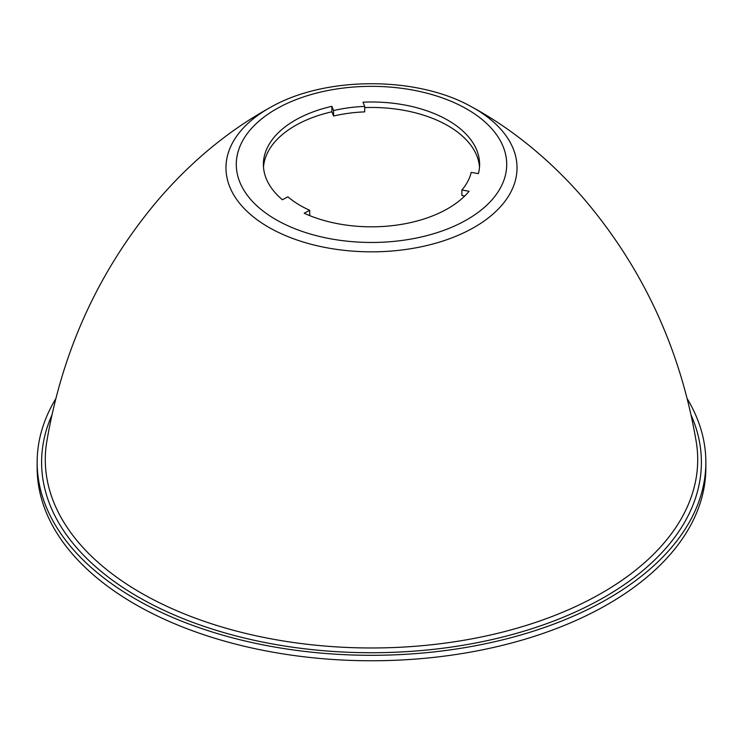 <?xml version="1.0" encoding="UTF-8"?>
<svg xmlns="http://www.w3.org/2000/svg" width="743" height="743" viewBox="0 0 743 743"><rect width="100%" height="100%" fill="white"/><g stroke="black" fill="none" stroke-linecap="round" stroke-linejoin="round"><path stroke-width="1.11" d="M309.692 215.619L309.692 210.288L304.193 213.25A108.106 62.412 0 0 0 469.074 191.276L461.886 190.004L461.886 195.465L464.756 195.976M479.504 167.138A108.106 62.412 0 0 0 364.711 107.577M364.711 106.416L364.711 111.877A100.677 58.121 0 0 0 333.579 116.019L333.579 110.558A100.677 58.121 0 0 1 364.711 106.416L363.021 102.181A108.106 62.412 0 0 1 479.606 164.407A108.106 62.412 0 0 1 478.418 173.639L471.229 172.367A100.677 58.121 0 0 1 461.886 190.004M263.496 167.138A108.106 62.412 0 0 1 331.889 111.794L333.579 116.019M331.889 111.794L331.889 106.333L333.579 110.558M55.771 398.75A334.35 193.031 0 0 0 37.15 462.276A334.35 193.031 0 0 0 238.178 639.296A334.35 193.031 0 0 0 599.517 603.455A334.35 193.031 0 0 0 705.85 462.276A334.35 193.031 0 0 0 687.229 398.75M309.692 210.288A100.677 58.121 0 0 1 287.903 196.802L282.405 199.756A108.106 62.412 0 0 1 263.394 164.407A108.106 62.412 0 0 1 331.889 106.333M37.15 462.276L37.15 467.737A334.35 193.031 0 0 0 238.178 644.757A334.35 193.031 0 0 0 599.517 608.916A334.35 193.031 0 0 0 705.85 467.737L705.85 462.276M51.899 415.068A329.892 190.459 0 0 0 262.121 641.961A329.892 190.459 0 0 0 671.978 540.885A329.892 190.459 0 0 0 691.101 415.068M248.348 132.189A135.207 78.061 0 0 0 239.757 181.961A135.207 78.061 0 0 0 358.098 242.079A135.207 78.061 0 0 0 494.652 196.626A135.207 78.061 0 0 0 427.309 93.302A135.207 78.061 0 0 0 248.348 132.189M238.94 133.136A145.535 84.024 0 0 0 265.065 225.11A145.535 84.024 0 0 0 311.428 244.345A145.535 84.024 0 0 0 504.06 202.495A145.535 84.024 0 0 0 470.653 106.314C416.517 76.204 326.483 76.204 272.347 106.314A145.535 84.024 0 0 0 238.94 133.136M272.347 106.314C229.958 129.421 191.88 160.627 158.11 199.923C99.488 269.282 62.366 349.897 46.763 441.779A326.214 188.332 0 0 0 132.923 588.085A326.214 188.332 0 0 0 236.859 631.188A326.214 188.332 0 0 0 668.626 537.384A326.214 188.332 0 0 0 696.237 441.779C680.467 349.034 642.834 267.814 583.339 198.121C567.262 179.592 549.987 162.717 531.533 147.476C512.085 131.437 491.792 117.719 470.653 106.314"/></g></svg>
